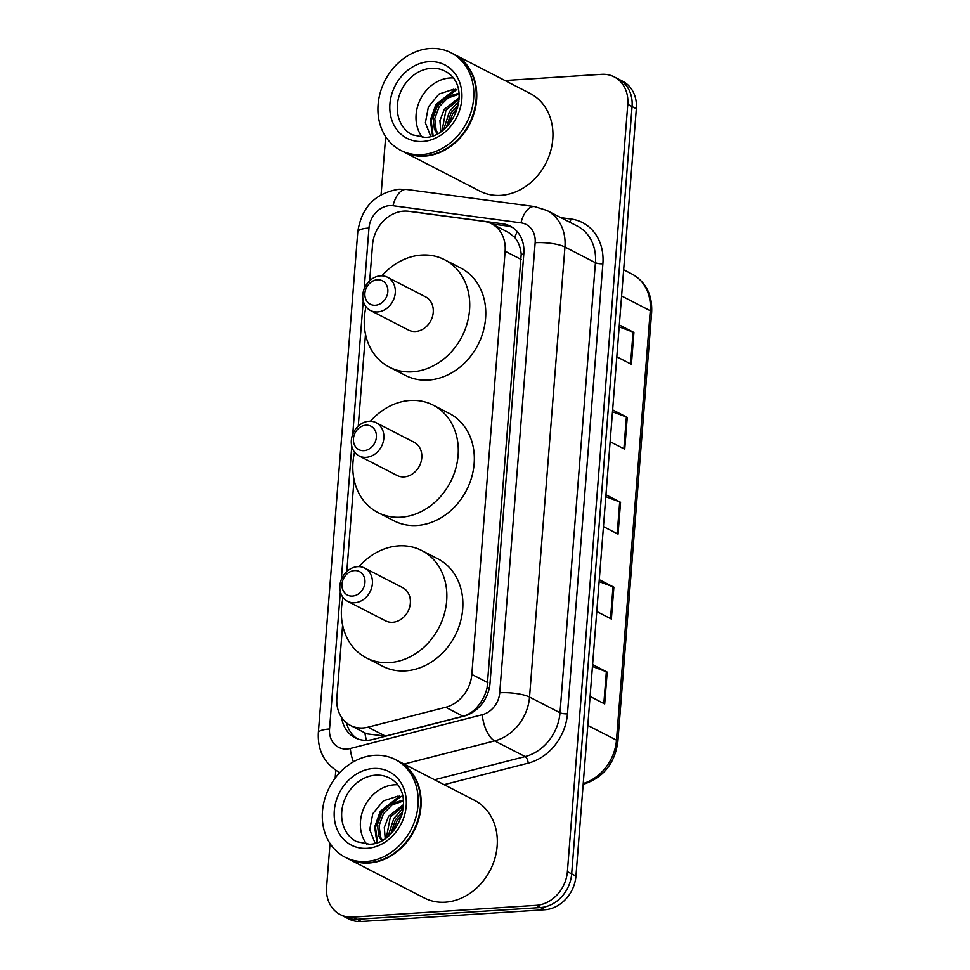 <?xml version="1.0" encoding="UTF-8"?>
<svg xmlns="http://www.w3.org/2000/svg" width="970" height="970" viewBox="0 0 970 970"><rect width="100%" height="100%" fill="white"/><g stroke="black" fill="none" stroke-linecap="round" stroke-linejoin="round"><path stroke-width="1.45" d="M342.604 625.032L336.869 697.951A32.944 27.56 -62.8 0 0 350.461 725.414A32.944 27.56 -62.8 0 0 368.042 727.16L445.666 707.288A32.944 27.56 -62.8 0 0 471.82 674.417L505.127 251.206A32.944 27.56 -62.8 0 0 491.535 223.755A32.944 27.56 -62.8 0 0 483.909 221.366L408.637 211.29A32.944 27.56 -62.8 0 0 403.702 211.133A32.944 27.56 -62.8 0 0 372.529 244.804L369.703 280.73M350.461 725.414L366.83 733.841L385.417 736.097L463.042 716.236C468.849 714.623 473.772 711.301 477.81 706.269C482.26 700.946 485.352 694.847 487.073 687.96L521.205 254.249C520.563 247.398 518.392 241.785 514.706 237.407L508.644 232.558L491.535 223.755M365.496 334.226L358.257 426.133M354.05 479.629L346.811 571.524M504.97 80.522L601.618 74.326A32.944 27.56 117.2 0 1 614.192 76.885A32.944 27.56 117.2 0 1 627.784 104.336L567.389 871.678A32.944 27.56 117.2 0 1 536.216 905.349L352.753 917.099A32.944 27.56 117.2 0 1 340.179 914.552A32.944 27.56 117.2 0 1 326.599 887.089L330.03 843.488M335.171 778.158L335.79 770.313M381.089 194.679L385.66 136.649M340.179 914.552L348.739 918.954A32.944 27.56 117.2 0 0 361.313 921.5L544.776 909.751A32.944 27.56 117.2 0 0 575.95 876.08L636.332 108.737A32.944 27.56 117.2 0 0 622.752 81.286L618.472 79.079A32.944 27.56 117.2 0 1 632.064 106.53L571.669 873.873A32.944 27.56 117.2 0 1 540.496 907.556L357.033 919.293A32.944 27.56 117.2 0 1 344.459 916.747A32.944 27.56 117.2 0 0 357.033 919.293L540.496 907.556A32.944 27.56 117.2 0 0 571.669 873.873L632.064 106.53A32.944 27.56 117.2 0 0 618.472 79.079L614.192 76.885M341.67 717.582A32.944 27.56 -62.8 0 0 355.068 737.746A32.944 27.56 -62.8 0 0 372.662 739.492L463.866 716.151A32.944 27.56 -62.8 0 0 490.02 683.268L523.836 253.606A32.944 27.56 -62.8 0 0 510.244 226.143A32.944 27.56 -62.8 0 0 502.618 223.767L414.178 211.921A32.944 27.56 -62.8 0 0 411.886 211.727M357.263 738.728A32.944 27.56 117.2 0 1 346.52 722.856M491.96 223.961L506.886 225.962A32.944 27.56 117.2 0 1 512.33 227.356M592.597 664.583L607.196 672.101L604.686 703.941L590.087 696.424M612.64 409.861L627.238 417.379L624.728 449.219L610.13 441.702M619.321 324.962L633.919 332.467L631.409 364.308L616.811 356.802M599.278 579.672L613.877 587.189L611.367 619.03L596.768 611.512M605.959 494.773L620.558 502.29L618.048 534.118L603.449 526.613M605.801 496.688L619.697 501.914A8.791 2.158 4.5 0 1 620.558 502.29M599.12 581.588L613.016 586.814A8.791 2.158 4.5 0 1 613.877 587.189M619.175 326.878L633.058 332.092A8.791 2.158 4.5 0 1 633.919 332.467M612.482 411.777L626.377 417.003A8.791 2.158 4.5 0 1 627.238 417.379M592.44 666.499L606.335 671.725A8.791 2.158 4.5 0 1 607.196 672.101M453.681 54.126A54.902 45.942 117.2 0 1 453.948 54.259A54.902 45.942 117.2 0 1 474.354 112.314A54.902 45.942 117.2 0 1 424.642 156.146A54.902 45.942 117.2 0 1 403.69 151.902A54.902 45.942 117.2 0 1 403.423 151.756M453.948 54.259L530.129 93.472A54.902 45.942 117.2 0 1 550.536 151.526A54.902 45.942 117.2 0 1 500.823 195.358A54.902 45.942 117.2 0 1 479.871 191.114L403.69 151.902M451.001 52.744L453.414 53.98A54.902 45.942 117.2 0 1 473.821 112.035A54.902 45.942 117.2 0 1 424.108 155.867A54.902 45.942 117.2 0 1 403.156 151.623L400.755 150.386A54.902 45.942 117.2 0 1 380.337 92.332A54.902 45.942 117.2 0 1 430.049 48.5A54.902 45.942 117.2 0 1 451.001 52.744A54.902 45.942 117.2 0 1 471.408 110.798A54.902 45.942 117.2 0 1 421.707 154.63A54.902 45.942 117.2 0 1 400.755 150.386M422.447 137.413A35.805 29.961 117.2 0 1 419.84 100.456A35.805 29.961 117.2 0 1 449.983 77.964A35.805 29.961 117.2 0 1 453.063 77.939M458.919 93.241L446.624 96.879L437.458 105.875L433.056 117.758L434.439 129.277L437.203 133.896M459.016 94.187L447.873 98.031L439.155 106.748L434.754 118.631L436.136 130.15L437.943 133.496M459.077 99.267L445.945 110.24L442.005 130.901M459.125 97.776L444.248 109.367L439.931 120.607L440.829 131.738M457.646 107.912L452.735 113.732L448.419 125.033M458.325 105.112L451.038 112.859L446.442 127.118M453.778 89.191L438.998 94.054L428.388 106.882L425.369 122.826L430.753 136.418M458.907 101.292L449.45 111.538L443.69 129.604M455.221 89.252L435.87 104.554L430.304 120.147L432.547 135.873M456.882 89.446L436.718 104.99L431.153 120.571L433.117 135.679M363.908 450.662A13.18 11.022 117.2 0 1 353.444 438.658A13.18 11.022 117.2 0 1 365.92 425.187A13.18 11.022 117.2 0 1 376.384 437.191A13.18 11.022 117.2 0 1 363.908 450.662M366.175 457.343A18.672 15.617 117.2 0 1 359.046 455.9A18.672 15.617 117.2 0 1 352.11 436.161A18.672 15.617 117.2 0 1 369.012 421.259A18.672 15.617 117.2 0 1 376.13 422.702A18.672 15.617 117.2 0 1 383.065 442.441A18.672 15.617 117.2 0 1 366.175 457.343M359.046 455.9L397.009 475.433A18.672 15.617 -62.8 0 0 404.126 476.888A18.672 15.617 -62.8 0 0 421.029 461.975A18.672 15.617 -62.8 0 0 414.093 442.247L376.13 422.702M370.467 421.235A60.395 50.537 117.2 0 1 410.14 400.464A60.395 50.537 117.2 0 1 433.19 405.145A60.395 50.537 117.2 0 1 455.633 468.995A60.395 50.537 117.2 0 1 400.95 517.216A60.395 50.537 117.2 0 1 377.912 512.536A60.395 50.537 117.2 0 1 354.559 452.141M433.19 405.145L449.231 413.39A60.395 50.537 117.2 0 1 471.675 477.252A60.395 50.537 117.2 0 1 416.991 525.473A60.395 50.537 117.2 0 1 393.941 520.793L377.912 512.536M375.354 305.259A13.18 11.022 117.2 0 1 364.89 293.255A13.18 11.022 117.2 0 1 377.366 279.784A13.18 11.022 117.2 0 1 387.83 291.788A13.18 11.022 117.2 0 1 375.354 305.259M377.609 311.94A18.672 15.617 117.2 0 1 370.491 310.497A18.672 15.617 117.2 0 1 363.556 290.757A18.672 15.617 117.2 0 1 380.458 275.856A18.672 15.617 117.2 0 1 387.576 277.299A18.672 15.617 117.2 0 1 394.511 297.038A18.672 15.617 117.2 0 1 377.609 311.94M370.491 310.497L408.443 330.042A18.672 15.617 -62.8 0 0 415.572 331.485A18.672 15.617 -62.8 0 0 432.474 316.572A18.672 15.617 -62.8 0 0 425.539 296.844L387.576 277.299M381.913 275.844A60.395 50.537 117.2 0 1 421.586 255.061A60.395 50.537 117.2 0 1 444.636 259.742A60.395 50.537 117.2 0 1 467.079 323.592A60.395 50.537 117.2 0 1 412.395 371.813A60.395 50.537 117.2 0 1 389.346 367.145A60.395 50.537 117.2 0 1 366.005 306.738M444.636 259.742L460.665 267.987A60.395 50.537 117.2 0 1 483.121 331.849A60.395 50.537 117.2 0 1 428.437 380.07A60.395 50.537 117.2 0 1 405.387 375.39L389.346 367.145M352.474 596.065A13.18 11.022 117.2 0 1 342.01 584.061A13.18 11.022 117.2 0 1 354.474 570.59A13.18 11.022 117.2 0 1 364.938 582.594A13.18 11.022 117.2 0 1 352.474 596.065M354.729 602.746A18.672 15.617 117.2 0 1 347.599 601.303A18.672 15.617 117.2 0 1 340.664 581.563A18.672 15.617 117.2 0 1 357.566 566.662A18.672 15.617 117.2 0 1 364.684 568.105A18.672 15.617 117.2 0 1 371.631 587.844A18.672 15.617 117.2 0 1 354.729 602.746M347.599 601.303L385.563 620.836A18.672 15.617 -62.8 0 0 392.68 622.279A18.672 15.617 -62.8 0 0 409.582 607.378A18.672 15.617 -62.8 0 0 402.647 587.638L364.684 568.105M359.021 566.638A60.395 50.537 117.2 0 1 398.694 545.867A60.395 50.537 117.2 0 1 421.744 550.536A60.395 50.537 117.2 0 1 444.199 614.398A60.395 50.537 117.2 0 1 389.516 662.619A60.395 50.537 117.2 0 1 366.466 657.939A60.395 50.537 117.2 0 1 343.113 597.544M421.744 550.536L437.785 558.793A60.395 50.537 117.2 0 1 460.229 622.655A60.395 50.537 117.2 0 1 405.545 670.876A60.395 50.537 117.2 0 1 382.507 666.196L366.466 657.939M398.052 760.965A54.902 45.942 117.2 0 1 398.318 761.098A54.902 45.942 117.2 0 1 418.725 819.153A54.902 45.942 117.2 0 1 369.012 862.985A54.902 45.942 117.2 0 1 348.06 858.741A54.902 45.942 117.2 0 1 347.793 858.608M398.318 761.098L474.5 800.311A54.902 45.942 117.2 0 1 494.906 858.365A54.902 45.942 117.2 0 1 445.194 902.197A54.902 45.942 117.2 0 1 424.242 897.953L348.06 858.741M395.372 759.595L397.785 760.832A54.902 45.942 117.2 0 1 418.191 818.874A54.902 45.942 117.2 0 1 368.479 862.718A54.902 45.942 117.2 0 1 347.527 858.462L345.126 857.225A54.902 45.942 117.2 0 1 324.707 799.183A54.902 45.942 117.2 0 1 374.42 755.339A54.902 45.942 117.2 0 1 395.372 759.595A54.902 45.942 117.2 0 1 415.778 817.637A54.902 45.942 117.2 0 1 366.066 861.481A54.902 45.942 117.2 0 1 345.126 857.225M366.818 844.264A35.805 29.961 117.2 0 1 364.211 807.295A35.805 29.961 117.2 0 1 394.353 784.815A35.805 29.961 117.2 0 1 397.421 784.779M403.29 800.092L390.995 803.718L381.828 812.714L377.427 824.609L378.809 836.128L381.574 840.735M403.387 801.026L392.244 804.87L383.526 813.587L379.124 825.482L380.507 837.001L382.313 840.335M403.447 806.118L390.316 817.079L386.375 837.753M403.496 804.627L388.618 816.206L384.302 827.446L385.199 838.577M402.016 814.751L397.106 820.571L392.789 831.872M402.695 811.963L395.408 819.698L390.813 833.97M398.149 796.043L383.368 800.893L372.759 813.721L369.74 829.677L375.123 843.257M403.277 808.143L393.82 818.389L388.061 836.443M399.591 796.091L380.24 811.393L374.675 826.986L376.918 842.712M401.253 796.285L381.089 811.829L375.523 827.41L377.488 842.518M366.454 740.34A32.944 14.477 -104.4 0 1 364.865 732.823M523.788 254.164A32.944 8.075 -175.5 0 0 521.205 254.249M514.706 237.407A32.944 17.29 -82.4 0 1 517.277 231.709M489.353 687.875A32.944 8.075 -175.5 0 0 487.073 687.96M478.161 708.027A32.944 14.477 -104.4 0 1 477.81 706.269M521.205 259.487L505.127 251.206M487.898 682.686L471.82 674.417M463.042 716.236L445.666 707.288M385.417 736.097L368.042 727.16M340.361 591.688L329.545 729.003A21.958 18.381 -62.8 0 0 346.993 749.01A21.958 18.381 -62.8 0 0 350.328 748.476L482.284 714.708A21.958 18.381 -62.8 0 0 499.732 692.786L535.149 242.742A21.958 18.381 -62.8 0 0 520.999 222.845L393.044 205.725A21.958 18.381 -62.8 0 0 389.758 205.616A21.958 18.381 -62.8 0 0 368.976 228.059L364.186 288.878M393.044 205.725A21.958 11.519 -82.4 0 1 406.66 189.453L399.046 189.198C375.281 193.042 361.531 207.265 357.772 231.842A21.958 5.383 4.5 0 1 368.976 228.059M353.419 761.85A21.958 9.651 -104.4 0 1 350.328 748.476M560.915 217.668L571.039 219.014A49.421 41.346 117.2 0 1 602.879 263.779L567.462 713.823A49.421 41.346 117.2 0 1 528.226 763.135L444.09 784.669M627.784 104.336L636.332 108.737M352.753 917.099L361.313 921.5M536.216 905.349L544.776 909.751M567.389 871.678L575.95 876.08M546.825 210.417A43.929 36.751 117.2 0 1 564.952 247.023L595.422 262.712A43.929 36.751 -62.8 0 0 577.308 226.095L546.825 210.417L534.603 206.586L406.66 189.453M535.149 242.742A21.958 5.383 4.5 0 1 564.952 247.023L529.535 697.066A43.929 36.751 117.2 0 1 494.651 740.898L525.134 756.588A43.929 36.751 -62.8 0 0 560.005 712.756L595.422 262.712A5.493 1.346 -175.5 0 0 602.879 263.779M482.284 714.708A21.958 9.651 -104.4 0 0 494.651 740.898L404.09 764.081M434.56 779.759L525.134 756.588A5.493 2.413 75.6 0 1 528.226 763.135M499.732 692.786A21.958 5.383 4.5 0 1 529.535 697.066L560.005 712.756A5.493 1.346 -175.5 0 0 567.462 713.823M363.241 300.894L352.74 434.281M351.795 446.285L341.294 579.684M569.584 222.13A5.493 2.886 97.6 0 0 571.039 219.014M520.999 222.845A21.958 11.519 -82.4 0 1 534.603 206.586M357.772 231.842L318.342 732.786A21.958 5.383 4.5 0 1 329.545 729.003M506.886 225.962L502.618 223.767M621.6 295.983L650.264 310.727A10.985 2.692 4.5 0 1 651.658 312.207L617.854 741.626A10.985 2.692 -175.5 0 0 616.471 740.146L650.264 310.727A43.929 36.751 -62.8 0 0 632.137 274.122C645.923 282.064 652.422 294.759 651.658 312.207M583.225 783.518A43.929 36.751 -62.8 0 0 616.471 740.146L587.808 725.402M617.854 741.626C614.834 763.463 603.364 777.685 583.479 784.269A10.985 4.826 -104.4 0 1 583.164 784.33M617.199 533.682L619.697 501.914M623.88 448.783L626.377 417.003M630.561 363.871L633.058 332.092M610.518 618.593L613.016 586.814M603.837 703.492L606.335 671.725M412.165 134.781A35.805 29.961 117.2 0 1 398.852 96.927A35.805 29.961 117.2 0 1 431.274 68.337A35.805 29.961 117.2 0 1 444.939 71.101C474.294 86.1 453.402 137.619 425.054 137.376L412.165 134.781M422.738 141.475A41.298 34.556 117.2 0 1 389.94 103.863A41.298 34.556 117.2 0 1 429.019 61.656A41.298 34.556 117.2 0 1 461.817 99.267A41.298 34.556 117.2 0 1 422.738 141.475M356.536 841.62A35.805 29.961 117.2 0 1 343.222 803.766A35.805 29.961 117.2 0 1 375.645 775.176A35.805 29.961 117.2 0 1 389.309 777.952C418.664 792.939 397.773 844.458 369.424 844.215L356.536 841.62M367.109 848.326A41.298 34.556 117.2 0 1 334.31 810.714A41.298 34.556 117.2 0 1 373.389 768.495A41.298 34.556 117.2 0 1 406.187 806.106A41.298 34.556 117.2 0 1 367.109 848.326M318.342 732.786C317.517 750.525 324.477 763.705 339.245 772.338M632.137 274.122L623.661 269.757"/></g></svg>
